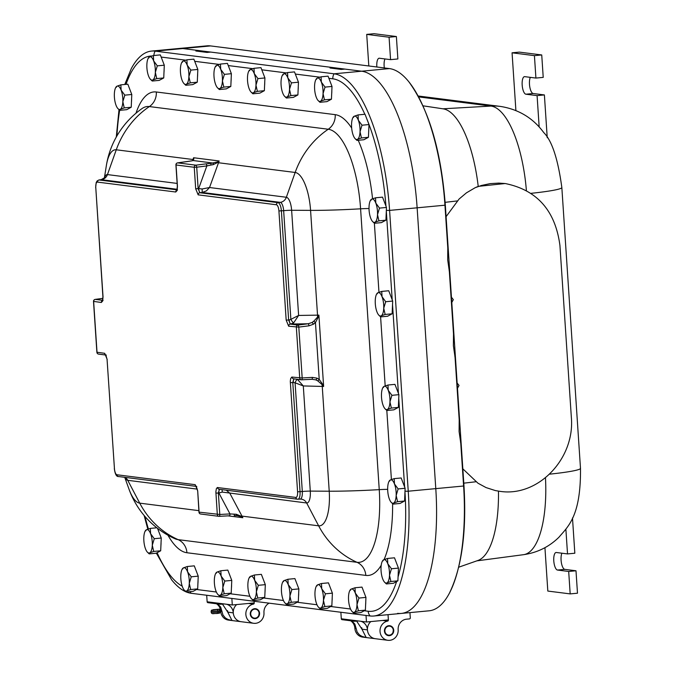 <?xml version="1.0" encoding="UTF-8"?>
<svg xmlns="http://www.w3.org/2000/svg" width="674" height="674" viewBox="0 0 674 674"><rect width="100%" height="100%" fill="white"/><g stroke="black" fill="none" stroke-linecap="round" stroke-linejoin="round"><path stroke-width="1.01" d="M186.091 591.873A131.32 46.22 -95.4 0 0 191.205 593.289L370.093 615.96A131.32 46.194 -95.4 0 0 373.741 616.019A131.32 46.194 -95.4 0 0 408.242 491.228L389.589 210.398A131.32 46.194 -95.4 0 0 334.093 73.803L155.205 51.131A131.32 46.211 -95.4 0 0 151.557 51.072L206.91 45.849A131.32 46.194 84.6 0 1 210.558 45.916L389.446 68.588A131.32 46.22 84.6 0 1 408.983 81.967A131.32 46.22 84.6 0 1 444.95 205.182L447.797 248.133L447.688 259.869L449.347 271.437L453.501 333.942L453.383 345.678L455.051 357.245L459.196 419.75L459.087 431.486L460.746 443.054L463.602 485.996A131.32 46.211 84.6 0 1 449.364 593.263A131.32 46.211 84.6 0 1 429.102 610.804L401.283 613.424A131.32 46.203 84.6 0 0 435.783 488.616L417.13 207.819A131.32 46.203 84.6 0 0 361.626 71.208L344.861 69.085L341.213 69.43L330.033 68.007L333.681 67.661L210.692 52.075L207.036 52.42L195.856 51.005L199.512 50.66L182.747 48.536A131.32 46.203 84.6 0 0 179.099 48.477A131.32 46.203 84.6 0 1 182.747 48.536L361.626 71.208A131.32 46.203 84.6 0 1 417.13 207.819L435.783 488.616A131.32 46.203 84.6 0 1 401.283 613.424A131.32 46.203 84.6 0 1 397.635 613.357M449.364 593.263C461.833 567.651 466.703 531.828 463.965 485.811A7.835 0.573 176.2 0 1 463.602 486.013L408.242 491.211A7.835 0.573 176.2 0 1 404.998 491.169M389.446 68.588L334.085 73.803A7.835 7.313 -82.8 0 0 332.83 78.816A126.426 44.484 84.6 0 1 364.836 114.268M449.347 271.437L449.187 270.914M455.051 357.245L454.883 356.723M460.746 443.054L460.586 442.532M446.087 216.657L459.087 199.032L466.467 192.823L475.246 187.658L481.497 185.46L490.082 183.64L498.794 183.101L505.315 183.555C537.153 190.068 555.359 210.709 559.934 245.496L571.333 417.113C575.192 458.75 537.995 497.345 499.822 491.321L495.365 490.579L486.047 487.58L477.967 483.207L462.836 468.834M451.791 302.466L453.332 299.644L451.462 297.251M457.486 388.275L459.036 385.452L457.157 383.059M499.636 491.295L495.365 490.579M475.246 187.658L478.22 186.378L505.146 183.539M458.708 567.205L477.933 560.473A86.104 30.296 -95.4 0 0 498.465 491.135M478.22 186.378A86.104 30.296 -95.4 0 0 443.18 108.843L423.028 105.818M199.512 50.66A7.835 2.755 -95.4 0 0 199.58 51.477M333.681 67.661A7.835 2.755 -95.4 0 0 333.748 68.478M153.916 55.504A7.835 7.313 -82.8 0 1 155.197 51.131L210.558 45.916M151.557 51.072A131.32 46.211 -95.4 0 0 131.295 68.613L124.774 84.477M156.343 553.135L171.676 579.91A131.32 46.22 -95.4 0 0 186.041 591.856M370.093 615.96L370.102 615.96A7.835 7.313 97.2 0 1 368.189 611.251L364.263 610.754M202.133 188.981L198.662 188.594A3.918 1.238 -97.3 0 0 200.313 192.671L202.2 192.461L280.274 202.36A7.835 7.313 97.2 0 0 286.349 197.263L209.53 187.524L202.133 188.981L202.2 192.461L206.412 190.885L209.53 187.524L219.143 160.976L217.668 161.928A1.963 1.222 56.2 0 0 217.584 162.552L219.143 160.976L193.59 157.741L193.438 159.485A1.963 1.677 9.5 0 1 193.868 158.912L193.59 157.741L192.545 160.673M104.36 178.088L106.366 165.56A86.23 86.23 0 0 1 142.138 108.497A76.499 26.918 84.6 0 1 149.367 106.568A86.23 80.467 97.2 0 0 116.265 149.797L192.949 159.511A7.835 0.75 19.3 0 0 193.438 159.485L192.907 160.581A1.963 1.693 75.9 0 1 193.185 160.538L193.868 158.912M192.671 160.665A1.963 1.693 75.9 0 1 192.907 160.581L191.424 160.901A1.963 1.407 79.2 0 1 191.593 160.884L193.185 160.538L213.532 163.116A1.963 0.632 86 0 0 213.085 164.7L217.584 162.552A7.835 0.539 19.9 0 0 218.486 162.746L295.161 172.468L286.349 197.263A12.511 4.398 -95.4 0 1 291.631 210.271A7.835 0.573 176.2 0 0 283.653 210.667L278.918 210.954L286.172 320.099L288.657 326.216L298.801 327.109A1.963 0.623 -97.3 0 0 297.975 325.079A1.963 1.828 97.2 0 0 296.341 327.193L299.719 378.03A1.963 1.828 97.2 0 0 301.615 379.816A1.963 0.632 -93.1 0 0 301.657 379.816A1.963 0.632 -93.1 0 0 302.179 377.954L291.8 377.061L290.663 378.577L290.292 381.341L297.571 491.784A5.948 2.089 84.6 0 1 295.844 497.429L217.373 487.521L216.379 488.625L215.865 491.801L217.323 514.557A1.963 1.828 97.2 0 0 219.21 516.335A1.963 0.632 -93.1 0 0 219.252 516.343A1.963 0.632 -93.1 0 0 219.783 514.473L199.1 512.147M217.668 161.928L210.911 163.335L210.911 165.063L213.085 164.7M294.125 378.889A3.918 1.264 -93.1 0 0 293.308 382.529L295.086 382.807L302.306 491.498A7.835 0.573 176.2 0 1 310.284 491.102L303.3 385.941L297.394 379.344A3.918 1.255 -69.1 0 0 295.086 382.807L303.3 385.941L323.63 386.463L322.45 384.02L321.978 384.509L323.63 386.463L318.895 315.129L317.505 317.117A1.963 0.615 31.8 0 0 318.035 317.606L318.895 315.129L298.616 315.44L290.873 319.366A3.918 1.019 -120.8 0 0 293.645 322.854L298.616 315.44L291.631 210.271L310.571 210.372L317.53 315.154A7.835 5.476 89.1 0 1 317.505 317.117L313.789 321.203L315.449 322.602L318.035 317.606M313.789 321.203L312.003 322.509L308.119 323.773L297.975 325.079L290.292 324.101A1.963 1.828 97.2 0 0 288.657 326.216M228.073 515.863L242.842 517.733L241.073 516.166A1.963 1.095 121.4 0 0 241.233 516.68L242.842 517.733L229.834 493.25L226.279 490.192M369.015 208.527A15.679 1.154 -3.8 0 0 360.59 208.814L379.243 489.644A76.499 26.918 84.6 0 1 357.026 562.31A86.23 80.467 -82.8 0 1 318.634 525.821L241.958 516.107A7.835 1.575 152.1 0 0 241.073 516.166L236.304 514.279A1.963 0.623 89.3 0 0 236.903 515.526A1.963 0.623 89.3 0 0 236.945 515.526L241.233 516.68M236.304 514.279L229.977 513.925L219.783 514.473L218.359 493.023L215.899 493.098M322.45 384.02L319.223 379.386A1.963 0.573 126.2 0 1 317.749 380.861L321.978 384.509A7.835 5.451 91.5 0 1 322.256 386.429L329.215 491.203L310.284 491.102A12.511 4.398 -95.4 0 1 306.653 502.989A7.835 7.313 -82.8 0 0 301.236 499.131L300.174 499.097A7.987 2.814 84.6 0 1 299.989 499.089M311.885 379.251L315.811 379.866L317.749 380.861M93.635 301.404L101.327 302.474A1.963 1.828 -82.8 0 1 102.566 300.461M101.327 302.474L102.701 300.949L103.029 296.796M103.038 296.897L95.784 187.751A5.948 2.089 84.6 0 1 97.511 182.098L175.754 192.014A1.963 1.828 -82.8 0 1 176.992 190.001M175.754 192.014L177.127 190.489L177.456 186.336M197.684 490.79L198.973 512.206A1.963 1.963 0 0 0 200.684 514.018A1.963 1.828 -82.8 0 1 199.108 512.248L197.684 490.79L195.199 484.673A1.963 1.828 97.2 0 0 196.378 486.35M195.199 484.673L116.956 474.766A5.948 2.089 84.6 0 1 114.437 468.573L107.065 359.385L114.437 468.472M107.191 359.427L104.706 353.319A1.963 1.828 97.2 0 0 105.885 354.987M219.294 516.335L229.413 515.779A1.963 0.632 -93.1 0 0 229.446 515.787A1.963 0.632 -93.1 0 0 229.977 513.925L218.882 492.989L222.268 492.096L306.653 502.989L318.634 525.821A36.447 12.823 84.6 0 0 329.215 491.203A86.23 6.336 176.2 0 0 379.243 489.644A15.679 1.154 176.2 0 1 387.668 489.358M219.699 489.358A3.918 1.264 -93.1 0 0 218.882 492.989L218.359 493.023L219.328 489.307M219.497 489.299A1.963 1.828 -82.8 0 1 219.185 489.29L219.185 489.29A1.963 1.828 -82.8 0 1 217.601 487.521M219.185 489.29L297.428 499.207A1.963 1.828 -82.8 0 0 297.739 499.215A7.903 2.78 -95.4 0 0 297.925 499.223A7.903 2.78 -95.4 0 0 300.04 491.708L292.786 382.562L290.326 382.638M293.308 382.529L292.786 382.562L293.754 378.847M293.923 378.839A1.963 1.828 -82.8 0 1 292.036 377.052M301.691 379.807L311.809 379.26A1.963 0.632 -93.1 0 0 311.843 379.26A1.963 0.632 -93.1 0 0 312.374 377.398L302.179 377.954L298.801 327.109L308.953 325.812A1.963 0.623 -97.3 0 0 308.119 323.773L290.806 324.034L293.645 322.854M289.146 319.956L288.632 320.024L281.387 210.878A7.903 2.78 -95.4 0 0 278.042 202.655L280.274 202.36A7.987 2.814 84.6 0 1 283.653 210.667L290.873 319.366L289.146 319.956A3.918 1.238 -97.3 0 0 290.806 324.034L290.292 324.101L288.632 320.024L286.172 320.099M276.407 204.77A1.963 1.828 97.2 0 1 278.042 202.655L199.799 192.739A1.963 1.828 97.2 0 0 198.164 194.853L276.407 204.77A5.948 2.089 84.6 0 1 278.918 210.954M200.313 192.671L199.799 192.739L198.139 188.661L195.679 188.745L198.164 194.853M210.911 165.063L206.859 165.905L198.662 188.594L198.139 188.661L196.715 167.211L206.859 165.905A1.963 0.623 -97.3 0 0 206.033 163.866L195.89 165.172A1.963 1.828 97.2 0 0 194.255 167.287L196.715 167.211A1.963 0.623 -97.3 0 0 195.89 165.172L177.675 162.864A1.963 0.75 -97.7 0 0 177.599 162.864A1.963 0.75 -97.7 0 0 177.515 162.889M176.032 164.877L176.04 164.978A1.963 1.828 -82.8 0 1 177.675 162.864L187.549 161.524A1.963 0.75 -97.7 0 0 187.482 161.524A1.963 0.75 -97.7 0 0 187.414 161.541M312.576 379.251L301.657 379.816A1.963 1.963 0 0 1 301.303 379.799L293.611 378.83M222.066 489.653L222.268 492.096M153.714 551.442L160.69 550.784L156.174 553.228L149.198 553.885L149.754 552.823L153.714 551.442L152.29 545.232L154.27 538.703L150.597 533.715A11.761 4.137 84.6 0 1 152.29 545.232A11.761 4.137 -95.4 0 1 149.754 552.823A11.761 4.137 84.6 0 1 147.53 552.301A11.761 4.137 84.6 0 1 145.517 548.889A11.761 4.137 84.6 0 1 143.823 537.372A11.761 4.137 84.6 0 1 145.483 530.598A11.761 4.137 84.6 0 1 146.359 529.781L150.31 528.399L150.597 533.715A11.761 4.137 84.6 0 0 146.359 529.781L145.795 530.842L146.359 529.781M147.53 552.301L149.198 553.885M156.84 527.784L150.31 528.399M160.69 550.784L161.246 538.046L154.27 538.703M161.246 538.046L157.505 528.306M161.052 542.503A10.658 3.749 84.6 0 1 160.926 545.434M390.912 581.502L397.896 580.845L393.38 583.288L386.396 583.945L386.96 582.884L390.912 581.502L389.496 575.293L391.468 568.763L387.794 563.776A11.761 4.137 84.6 0 1 389.496 575.293A11.761 4.137 -95.4 0 1 386.96 582.884A11.761 4.137 84.6 0 1 384.736 582.361A11.761 4.137 84.6 0 1 382.722 578.949A11.761 4.137 84.6 0 1 381.021 567.432A11.761 4.137 84.6 0 1 382.689 560.658A11.761 4.137 84.6 0 1 383.557 559.841L387.516 558.46L387.794 563.776A11.761 4.137 84.6 0 0 383.557 559.841L383.001 560.903L383.557 559.841M384.736 582.361L386.396 583.945M397.896 580.845L398.452 568.106L394.492 557.802L387.516 558.46M398.452 568.106L391.468 568.763M398.258 572.563A10.658 3.749 84.6 0 1 398.132 575.495M361.449 137.951L368.434 137.294L363.918 139.737L356.934 140.394L357.498 139.333L361.449 137.951L360.034 131.742L362.014 125.212L358.341 120.225A11.761 4.137 84.6 0 1 360.034 131.742A11.761 4.137 -95.4 0 1 357.498 139.333A11.761 4.137 84.6 0 1 355.274 138.802A11.761 4.137 84.6 0 1 353.26 135.398A11.761 4.137 84.6 0 1 351.567 123.881A11.761 4.137 84.6 0 1 353.227 117.108A11.761 4.137 84.6 0 1 354.103 116.29L358.054 114.909L358.341 120.225A11.761 4.137 84.6 0 0 354.103 116.29L353.538 117.352L354.103 116.29M355.274 138.802L356.934 140.394M368.434 137.294L368.99 124.555L365.03 114.251L358.054 114.909M368.99 124.555L362.014 125.212M368.796 129.012A10.658 3.749 84.6 0 1 368.67 131.944M124.252 107.891L131.228 107.233L126.712 109.677L119.736 110.334L120.301 109.272L124.252 107.891L122.837 101.681L124.808 95.152L121.135 90.164A11.761 4.137 84.6 0 1 122.837 101.681A11.761 4.137 -95.4 0 1 120.301 109.272A11.761 4.137 84.6 0 1 118.068 108.741A11.761 4.137 84.6 0 1 116.063 105.338A11.761 4.137 84.6 0 1 114.361 93.821A11.761 4.137 84.6 0 1 116.029 87.047A11.761 4.137 84.6 0 1 116.897 86.23L120.848 84.848L121.135 90.164A11.761 4.137 84.6 0 0 116.897 86.23L116.332 87.291L116.897 86.23M118.068 108.741L119.736 110.334M131.228 107.233L131.784 94.495L127.833 84.191L120.848 84.848M131.784 94.495L124.808 95.152M131.59 98.952A10.658 3.749 84.6 0 1 131.464 101.884M397.584 501.675L404.569 501.018L400.053 503.453L393.068 504.11L393.633 503.048L397.584 501.675L396.169 495.466L398.14 488.936L394.467 483.94A11.761 4.137 84.6 0 1 396.169 495.466A11.761 4.137 -95.4 0 1 393.633 503.048A11.761 4.137 84.6 0 1 391.409 502.526A11.761 4.137 84.6 0 1 389.395 499.122A11.761 4.137 84.6 0 1 387.693 487.597A11.761 4.137 84.6 0 1 389.361 480.832A11.761 4.137 84.6 0 1 390.229 480.006L394.189 478.633L394.467 483.94A11.761 4.137 84.6 0 0 390.229 480.006L389.673 481.067L390.229 480.006M391.409 502.526L393.068 504.11M404.569 501.018L405.125 488.271L401.165 477.976L394.189 478.633M405.125 488.271L398.14 488.936M404.931 492.728A10.658 3.749 84.6 0 1 404.796 495.66M391.367 408.065L398.351 407.408L393.835 409.843L386.851 410.5L387.415 409.447L391.367 408.065L389.951 401.856L391.923 395.326L388.249 390.33A11.761 4.137 84.6 0 1 389.951 401.856A11.761 4.137 -95.4 0 1 387.415 409.447A11.761 4.137 84.6 0 1 385.191 408.916A11.761 4.137 84.6 0 1 383.177 405.512A11.761 4.137 84.6 0 1 381.476 393.987A11.761 4.137 84.6 0 1 383.144 387.221A11.761 4.137 84.6 0 1 384.012 386.404L387.971 385.023L388.249 390.33A11.761 4.137 84.6 0 0 384.012 386.404L383.455 387.457L384.012 386.404M385.191 408.916L386.851 410.5M398.351 407.408L398.907 394.661L394.947 384.365L387.971 385.023M398.907 394.661L391.923 395.326M398.713 399.118A10.658 3.749 84.6 0 1 398.578 402.049M385.149 314.455L392.133 313.798L387.617 316.232L380.633 316.89L381.198 315.836L385.149 314.455L383.733 308.245L385.705 301.716L382.032 296.72A11.761 4.137 84.6 0 1 383.733 308.245A11.761 4.137 -95.4 0 1 381.198 315.836A11.761 4.137 84.6 0 1 378.973 315.306A11.761 4.137 84.6 0 1 376.96 311.902A11.761 4.137 84.6 0 1 375.258 300.385A11.761 4.137 84.6 0 1 376.926 293.611A11.761 4.137 84.6 0 1 377.794 292.794L381.754 291.412L382.032 296.72A11.761 4.137 84.6 0 0 377.794 292.794L377.238 293.847L377.794 292.794M378.973 315.306L380.633 316.89M392.133 313.798L392.689 301.059L388.729 290.755L381.754 291.412M392.689 301.059L385.705 301.716M392.495 305.507A10.658 3.749 84.6 0 1 392.361 308.448M378.931 220.845L385.916 220.187L381.4 222.622L374.415 223.288L374.98 222.226L378.931 220.845L377.516 214.635L379.487 208.106L375.814 203.11A11.761 4.137 84.6 0 1 377.516 214.635A11.761 4.137 -95.4 0 1 374.98 222.226A11.761 4.137 84.6 0 1 372.756 221.695A11.761 4.137 84.6 0 1 370.742 218.292A11.761 4.137 84.6 0 1 369.04 206.775A11.761 4.137 84.6 0 1 370.708 200.001A11.761 4.137 84.6 0 1 371.576 199.184L375.536 197.802L375.814 203.11A11.761 4.137 84.6 0 0 371.576 199.184L371.02 200.245L371.576 199.184M372.756 221.695L374.415 223.288M385.916 220.187L386.472 207.449L382.512 197.145L375.536 197.802M386.472 207.449L379.487 208.106M386.278 211.897A10.658 3.749 84.6 0 1 386.143 214.838M190.691 589.548L197.676 588.891L193.16 591.325L186.176 591.983L186.74 590.929L190.691 589.548L189.276 583.339L191.248 576.809L187.574 571.813A11.761 4.137 84.6 0 1 189.276 583.339A11.761 4.137 -95.4 0 1 186.74 590.929A11.761 4.137 84.6 0 1 184.516 590.399A11.761 4.137 84.6 0 1 182.502 586.995A11.761 4.137 84.6 0 1 180.8 575.478A11.761 4.137 84.6 0 1 182.469 568.704A11.761 4.137 84.6 0 1 183.345 567.887L187.296 566.505L187.574 571.813A11.761 4.137 84.6 0 0 183.345 567.887L182.78 568.94L183.345 567.887M184.516 590.399L186.176 591.983M197.676 588.891L198.232 576.152L194.272 565.848L187.296 566.505M198.232 576.152L191.248 576.809M198.038 580.6A10.658 3.749 84.6 0 1 197.912 583.541M156.756 78.597L163.74 77.94L159.224 80.375L152.24 81.032L152.804 79.979L156.756 78.597L155.34 72.388L157.312 65.858L153.638 60.862A11.761 4.137 84.6 0 1 155.34 72.388A11.761 4.137 -95.4 0 1 152.804 79.979A11.761 4.137 84.6 0 1 150.58 79.448A11.761 4.137 84.6 0 1 148.566 76.044A11.761 4.137 84.6 0 1 146.865 64.527A11.761 4.137 84.6 0 1 148.533 57.753A11.761 4.137 84.6 0 1 149.401 56.936L153.36 55.554L153.638 60.862A11.761 4.137 84.6 0 0 149.401 56.936L148.844 57.989L149.401 56.936M150.58 79.448L152.24 81.032M163.74 77.94L164.296 65.201L160.336 54.897L153.36 55.554M164.296 65.201L157.312 65.858M164.102 69.649A10.658 3.749 84.6 0 1 163.967 72.59M224.24 593.794L231.216 593.137L226.7 595.58L219.724 596.237L220.28 595.176L224.24 593.794L222.816 587.585L224.796 581.055L221.123 576.068A11.761 4.137 84.6 0 1 222.816 587.585A11.761 4.137 -95.4 0 1 220.28 595.176A11.761 4.137 84.6 0 1 218.056 594.653A11.761 4.137 84.6 0 1 216.042 591.25A11.761 4.137 84.6 0 1 214.349 579.724A11.761 4.137 84.6 0 1 216.009 572.951A11.761 4.137 84.6 0 1 216.885 572.133L220.836 570.752L221.123 576.068A11.761 4.137 84.6 0 0 216.885 572.133L216.32 573.195L216.885 572.133M218.056 594.653L219.724 596.237M231.216 593.137L231.772 580.398L227.82 570.094L220.836 570.752M231.772 580.398L224.796 581.055M231.578 584.855A10.658 3.749 84.6 0 1 231.452 587.787M190.295 82.843L197.28 82.186L192.764 84.629L185.78 85.286L186.344 84.225L190.295 82.843L188.88 76.634L190.86 70.104L187.187 65.117A11.761 4.137 84.6 0 1 188.88 76.634A11.761 4.137 -95.4 0 1 186.344 84.225A11.761 4.137 84.6 0 1 184.12 83.702A11.761 4.137 84.6 0 1 182.106 80.299A11.761 4.137 84.6 0 1 180.413 68.773A11.761 4.137 84.6 0 1 182.073 62A11.761 4.137 84.6 0 1 182.949 61.182L186.9 59.801L187.187 65.117A11.761 4.137 84.6 0 0 182.949 61.182L182.384 62.244L182.949 61.182M184.12 83.702L185.78 85.286M197.28 82.186L197.836 69.447L193.876 59.144L186.9 59.801M197.836 69.447L190.86 70.104M197.642 73.904A10.658 3.749 84.6 0 1 197.516 76.836M257.78 598.049L264.756 597.391L260.24 599.826L253.264 600.492L253.828 599.43L257.78 598.049L256.364 591.839L258.336 585.31L254.662 580.314A11.761 4.137 84.6 0 1 256.364 591.839A11.761 4.137 -95.4 0 1 253.828 599.43A11.761 4.137 84.6 0 1 251.604 598.9A11.761 4.137 84.6 0 1 249.591 595.496A11.761 4.137 84.6 0 1 247.889 583.979A11.761 4.137 84.6 0 1 249.557 577.205A11.761 4.137 84.6 0 1 250.425 576.388L254.376 575.006L254.662 580.314A11.761 4.137 84.6 0 0 250.425 576.388L249.86 577.449L250.425 576.388M251.604 598.9L253.264 600.492M264.756 597.391L265.32 584.653L261.36 574.349L254.376 575.006M265.32 584.653L258.336 585.31M265.118 589.101A10.658 3.749 84.6 0 1 264.992 592.042M223.844 87.098L230.82 86.441L226.304 88.875L219.328 89.541L219.893 88.479L223.844 87.098L222.428 80.888L224.4 74.359L220.727 69.363A11.761 4.137 84.6 0 1 222.428 80.888A11.761 4.137 -95.4 0 1 219.893 88.479A11.761 4.137 84.6 0 1 217.66 87.949A11.761 4.137 84.6 0 1 215.655 84.545A11.761 4.137 84.6 0 1 213.953 73.028A11.761 4.137 84.6 0 1 215.621 66.254A11.761 4.137 84.6 0 1 216.489 65.437L220.44 64.055L220.727 69.363A11.761 4.137 84.6 0 0 216.489 65.437L215.924 66.499L216.489 65.437M217.66 87.949L219.328 89.541M230.82 86.441L231.376 73.702L227.424 63.398L220.44 64.055M231.376 73.702L224.4 74.359M231.182 78.15A10.658 3.749 84.6 0 1 231.056 81.091M291.32 602.303L298.304 601.638L293.788 604.081L286.804 604.738L287.368 603.677L291.32 602.303L289.904 596.086L291.876 589.556L288.202 584.569A11.761 4.137 84.6 0 1 289.904 596.086A11.761 4.137 -95.4 0 1 287.368 603.677A11.761 4.137 84.6 0 1 285.144 603.154A11.761 4.137 84.6 0 1 283.131 599.75A11.761 4.137 84.6 0 1 281.429 588.225A11.761 4.137 84.6 0 1 283.097 581.451A11.761 4.137 84.6 0 1 283.973 580.634L287.924 579.261L288.202 584.569A11.761 4.137 84.6 0 0 283.973 580.634L283.409 581.696L283.973 580.634M285.144 603.154L286.804 604.738M298.304 601.638L298.86 588.899L294.9 578.595L287.924 579.261M298.86 588.899L291.876 589.556M298.666 593.356A10.658 3.749 84.6 0 1 298.54 596.288M257.384 91.352L264.368 90.687L259.852 93.13L252.868 93.787L253.432 92.726L257.384 91.352L255.968 85.135L257.94 78.605L254.267 73.618A11.761 4.137 84.6 0 1 255.968 85.135A11.761 4.137 -95.4 0 1 253.432 92.726A11.761 4.137 84.6 0 1 251.208 92.203A11.761 4.137 84.6 0 1 249.195 88.8A11.761 4.137 84.6 0 1 247.493 77.274A11.761 4.137 84.6 0 1 249.161 70.5A11.761 4.137 84.6 0 1 250.029 69.683L253.988 68.31L254.267 73.618A11.761 4.137 84.6 0 0 250.029 69.683L249.473 70.745L250.029 69.683M251.208 92.203L252.868 93.787M264.368 90.687L264.924 77.948L260.964 67.644L253.988 68.31M264.924 77.948L257.94 78.605M264.73 82.405A10.658 3.749 84.6 0 1 264.596 85.337M324.868 606.549L331.844 605.892L327.328 608.327L320.352 608.993L320.908 607.931L324.868 606.549L323.444 600.34L325.424 593.811L321.751 588.815A11.761 4.137 84.6 0 1 323.444 600.34A11.761 4.137 -95.4 0 1 320.908 607.931A11.761 4.137 84.6 0 1 318.684 607.4A11.761 4.137 84.6 0 1 316.67 603.997A11.761 4.137 84.6 0 1 314.977 592.48A11.761 4.137 84.6 0 1 316.637 585.706A11.761 4.137 84.6 0 1 317.513 584.889L321.464 583.507L321.751 588.815A11.761 4.137 84.6 0 0 317.513 584.889L316.949 585.95L317.513 584.889M318.684 607.4L320.352 608.993M331.844 605.892L332.4 593.154L328.449 582.85L321.464 583.507M332.4 593.154L325.424 593.811M332.206 597.611A10.658 3.749 84.6 0 1 332.08 600.542M290.924 95.598L297.908 94.941L293.392 97.376L286.408 98.042L286.972 96.98L290.924 95.598L289.508 89.389L291.488 82.86L287.815 77.864A11.761 4.137 84.6 0 1 289.508 89.389A11.761 4.137 -95.4 0 1 286.972 96.98A11.761 4.137 84.6 0 1 284.748 96.449A11.761 4.137 84.6 0 1 282.735 93.046A11.761 4.137 84.6 0 1 281.041 81.529A11.761 4.137 84.6 0 1 282.701 74.755A11.761 4.137 84.6 0 1 283.577 73.938L287.528 72.556L287.815 77.864A11.761 4.137 84.6 0 0 283.577 73.938L283.013 74.999L283.577 73.938M284.748 96.449L286.408 98.042M297.908 94.941L298.464 82.203L294.504 71.899L287.528 72.556M298.464 82.203L291.488 82.86M298.27 86.66A10.658 3.749 84.6 0 1 298.144 89.591M358.408 610.804L365.384 610.147L360.868 612.582L353.892 613.239L354.457 612.177L358.408 610.804L356.993 604.586L358.964 598.057L355.291 593.069A11.761 4.137 84.6 0 1 356.993 604.586A11.761 4.137 -95.4 0 1 354.457 612.177A11.761 4.137 84.6 0 1 352.232 611.655A11.761 4.137 84.6 0 1 350.219 608.251A11.761 4.137 84.6 0 1 348.517 596.726A11.761 4.137 84.6 0 1 350.185 589.961A11.761 4.137 84.6 0 1 351.053 589.135L355.004 587.762L355.291 593.069A11.761 4.137 84.6 0 0 351.053 589.135L350.488 590.197L351.053 589.135M352.232 611.655L353.892 613.239M365.384 610.147L365.948 597.4L361.989 587.105L355.004 587.762M365.948 597.4L358.964 598.057M365.746 601.857A10.658 3.749 84.6 0 1 365.62 604.789M324.472 99.853L331.448 99.196L326.932 101.631L319.956 102.288L320.521 101.226L324.472 99.853L323.057 93.635L325.028 87.106L321.355 82.118A11.761 4.137 84.6 0 1 323.057 93.635A11.761 4.137 -95.4 0 1 320.521 101.226A11.761 4.137 84.6 0 1 318.288 100.704A11.761 4.137 84.6 0 1 316.283 97.3A11.761 4.137 84.6 0 1 314.581 85.775A11.761 4.137 84.6 0 1 316.249 79.01A11.761 4.137 84.6 0 1 317.117 78.184L321.068 76.811L321.355 82.118A11.761 4.137 84.6 0 0 317.117 78.184L316.553 79.246L317.117 78.184M318.288 100.704L319.956 102.288M331.448 99.196L332.004 86.449L328.053 76.154L321.068 76.811M332.004 86.449L325.028 87.106M331.81 90.906A10.658 3.749 84.6 0 1 331.684 93.838M384.972 58.941A8.821 3.1 -95.4 0 0 384.34 67.939M376.85 66.987A8.821 3.1 84.6 0 1 379.142 58.225A8.821 3.1 84.6 0 1 379.386 58.234L390.566 59.649L397.871 58.958L396.379 36.531L389.075 37.222L390.566 59.649M368.813 65.968L366.715 34.391L389.075 37.222M366.715 34.391L374.019 33.7L396.379 36.531M530.328 77.358A8.821 3.1 -95.4 0 0 529.806 87.03A8.821 3.1 -95.4 0 0 533.21 93.517L544.39 94.933L537.085 95.624L525.905 94.208A8.821 3.1 84.6 0 1 522.198 85.379A8.821 3.1 84.6 0 1 524.49 76.651A8.821 3.1 84.6 0 1 524.734 76.651L535.914 78.066L543.219 77.384L541.736 54.956L534.423 55.639L535.914 78.066M561.931 553.211A8.821 3.1 -95.4 0 0 561.408 562.883A8.821 3.1 -95.4 0 0 564.812 569.361L575.992 570.777L568.688 571.468L557.508 570.052A8.821 3.1 84.6 0 1 553.809 561.223A8.821 3.1 84.6 0 1 556.092 552.495A8.821 3.1 84.6 0 1 556.345 552.503L567.525 553.918L574.829 553.228L572.487 517.961M515.896 110.536L512.063 52.808L534.423 55.639M568.688 571.468L570.179 593.895L547.819 591.064L544.937 547.684M537.085 95.624L539.166 126.973M565.874 529.149L567.525 553.918M575.992 570.777L577.483 593.204L570.179 593.895M544.39 94.933L547.229 137.723M512.063 52.808L519.368 52.117L541.736 54.956M370.852 621.571A9.722 9.074 97.2 0 0 367.76 631.808A9.722 9.074 97.2 0 0 375.292 638.708A9.722 9.074 -82.8 0 1 367.448 629.87A9.722 9.074 97.2 0 0 360.801 621.268M409.944 612.607L410.298 617.847A0.977 0.918 -82.8 0 1 409.447 618.909L406.557 619.179A9.722 9.074 -82.8 0 0 398.149 629.752A9.722 9.074 97.2 0 1 387.87 640.3L362.713 637.115A9.722 9.074 -82.8 0 1 354.869 628.278A9.722 9.074 97.2 0 0 350.623 620.762M358.399 620.965A9.722 9.074 97.2 0 0 357.742 621.007L354.861 621.276A0.977 0.918 -82.8 0 1 353.884 620.392L366.462 621.992L388.376 619.92L388.03 614.671L388.384 620.055L387.794 619.979M384.441 631.091A4.988 4.651 -82.8 0 1 389.715 625.708A4.988 4.651 -82.8 0 1 393.709 631.243A4.988 4.651 -82.8 0 1 384.441 631.091M382.605 620.468L387.626 621.099A0.977 0.918 97.2 0 0 388.384 620.055M387.626 621.099A9.722 9.074 97.2 0 0 380.01 630.957A9.722 9.074 97.2 0 0 387.87 640.3M342.282 619.684A0.977 0.918 97.2 0 1 341.305 618.791L366.462 621.984A0.977 0.918 -82.8 0 1 366.462 621.984L366.024 615.438M356.647 621.108L361.946 629.171L366.066 637.309L365.535 637.351L362.14 636.458L359.52 634.942L357.169 632.077L354.861 624.132L351.929 620.923M361.761 627.713L361.946 629.154M341.305 618.791L340.867 612.253M236.684 604.57A9.722 9.074 97.2 0 0 233.583 614.798A9.722 9.074 97.2 0 0 241.124 621.706A9.722 9.074 -82.8 0 1 233.28 612.868A9.722 9.074 97.2 0 0 226.624 604.266M224.231 603.963A9.722 9.074 97.2 0 0 223.574 604.005L220.693 604.275A0.977 0.918 -82.8 0 1 219.716 603.39L232.294 604.982L254.208 602.918L254.098 601.259L254.216 603.053L253.618 602.977M248.436 603.466L253.449 604.098A9.722 9.074 97.2 0 0 245.842 613.955A9.722 9.074 97.2 0 0 253.702 623.298A9.722 9.074 97.2 0 0 263.972 612.75A9.722 9.074 -82.8 0 1 269.12 603.163M250.273 614.09A4.988 4.651 -82.8 0 1 255.547 608.706A4.988 4.651 -82.8 0 1 259.532 614.241A4.988 4.651 -82.8 0 1 250.273 614.09M253.449 604.098A0.977 0.918 97.2 0 0 254.216 603.053M232.294 604.982A0.977 0.918 -82.8 0 1 232.294 604.974L231.856 598.436M232.294 604.974L207.137 601.789A0.977 0.918 97.2 0 0 208.114 602.682M222.471 604.106L227.77 612.169L231.898 620.307L231.359 620.35L227.964 619.457L225.352 617.94L223.001 615.076L220.684 607.122L217.761 603.921M227.585 610.703L227.77 612.144L233.28 612.868M253.702 623.298L228.545 620.105A9.722 9.074 -82.8 0 1 220.701 611.276A9.722 9.074 97.2 0 0 216.455 603.761M207.137 601.789L206.699 595.252M217.34 613.458L219.572 613.129L220.204 611.798L218.056 612.127A1.373 1.019 81.5 0 1 217.112 613.492L213.245 613.5M220.339 609.128L219.227 609.237L220.204 611.798L220.743 611.748M219.227 609.237L211.51 610.164L211.131 611.217L217.972 610.956L218.056 612.127L211.206 612.388L211.729 613.382L212.79 613.728L219.614 613.121M219.336 609.178L212.992 609.717L219.336 609.178M386.345 210.339A7.835 0.573 -3.8 0 0 389.589 210.398L444.95 205.199A7.835 0.573 176.2 0 0 445.312 204.98C441.049 150.496 428.934 109.491 408.975 81.967M457.216 200.936L445.126 202.335M475.869 481.767L463.788 483.165M418.655 96.904L490.992 106.071A84.309 29.664 84.6 0 1 526.386 190.464M418.158 95.994L500.201 106.391A57.812 53.954 -82.8 0 0 490.992 106.071L442.936 108.8M531.061 193.328A57.812 4.246 -3.8 0 0 561.838 187.515L580.491 468.337A57.812 4.246 176.2 0 1 549.757 474.151M545.477 477.925A84.309 29.664 84.6 0 1 523.521 554.685L476.855 560.852M404.964 491.919A126.426 44.484 84.6 0 1 398.064 576.952M396.632 581.527A126.426 44.484 84.6 0 1 368.189 611.251M386.312 211.088L392.201 299.795M392.529 304.699L398.418 393.405M398.747 398.309L404.636 487.007M366.782 118.801A126.426 44.484 84.6 0 1 385.958 206.101M161.17 57.063L185.662 60.163M194.71 61.309L219.21 64.418M228.25 65.563L252.75 68.664M261.798 69.81L286.29 72.918M295.338 74.064L319.838 77.165M328.878 78.31L332.83 78.816M116.922 135.912A126.426 44.484 84.6 0 1 119.66 110.258M126.004 84.36A126.426 44.484 84.6 0 1 151.802 56.009M182.207 586.178A126.426 44.484 84.6 0 1 157.109 552.722M148.415 528.972A126.426 44.484 84.6 0 1 144.977 516.478M350.531 609.01L330.715 606.499M316.991 604.763L297.175 602.253M283.442 600.509L263.635 597.998M249.902 596.263L230.087 593.752M216.362 592.008L196.547 589.497M391.4 479.5L386.817 410.474M385.183 385.89L380.599 316.864M378.965 292.28L374.382 223.254M167.944 535.207A90.409 31.804 -95.4 0 0 186.917 552.739L365.813 575.411A90.409 31.804 -95.4 0 0 381.214 565.259M384.07 559.597A90.409 31.804 -95.4 0 0 392.605 503.672M351.668 128.043A90.409 31.804 -95.4 0 0 335.205 114.656L156.309 91.984A90.409 31.804 -95.4 0 0 135.98 113.215M372.562 198.746A90.409 31.804 -95.4 0 0 358.214 140.268M190.102 591.62A7.835 7.313 97.2 0 0 191.205 593.289M191.264 160.943A1.963 1.407 79.2 0 1 191.424 160.901L177.599 162.864A1.963 1.963 0 0 0 175.914 164.936L177.338 186.395L176.891 190.194L177.515 189.9M312.003 322.509A1.963 0.505 58.3 0 1 313.402 324.236L315.449 322.602L319.223 379.386L316.982 378.148A1.963 0.623 111.8 0 1 315.811 379.866M234.097 514.144L234.299 515.585L236.86 515.526M229.489 515.779L219.252 516.343A1.963 1.963 0 0 1 218.898 516.326L200.684 514.018A1.963 1.828 -82.8 0 0 200.995 514.026M98.91 354.128A1.963 1.828 -82.8 0 1 97.022 352.342L93.644 301.505A1.963 1.828 -82.8 0 1 95.278 299.391A1.963 0.75 -97.7 0 0 95.203 299.391A1.963 0.75 -97.7 0 0 95.11 299.416M102.617 300.318L95.278 299.391L102.928 298.355M95.784 187.751L102.911 296.855L102.465 300.655L103.08 300.36M97.511 182.098A1.963 1.828 -82.8 0 1 99.145 179.983A7.903 2.78 -95.4 0 0 98.893 179.983L97.107 180.961L96.188 182.57L95.657 187.709M177.043 189.857L99.145 179.983L101.386 179.688L177.195 189.293M177.464 186.437L176.04 164.978L194.255 167.287L195.679 188.745M104.706 353.319L97.014 352.241M116.956 474.766A1.963 1.828 97.2 0 0 118.531 476.535L196.42 486.401M114.437 468.573L114.31 468.531C115.043 474.092 116.45 476.762 118.531 476.535M297.571 491.784L302.306 491.498A7.987 2.814 84.6 0 1 300.174 499.097L297.428 499.207A1.963 1.828 -82.8 0 1 295.844 497.429M316.982 378.148L312.374 377.398M308.953 325.812L313.402 324.236M210.911 163.335L206.033 163.866M187.549 161.524L191.593 160.884M98.893 179.983L101.125 179.688A7.987 2.814 84.6 0 1 101.386 179.688A7.835 7.313 97.2 0 0 107.452 174.591A12.511 4.398 -95.4 0 0 104.521 177.885M300.309 499.08A7.835 7.313 -82.8 0 1 301.236 499.131M156.309 91.984A15.679 14.634 97.2 0 1 149.367 106.568L328.255 129.24A76.499 26.918 84.6 0 1 360.59 208.814A86.23 6.336 176.2 0 1 310.571 210.372A36.447 12.823 84.6 0 0 295.161 172.468A86.23 80.467 97.2 0 1 328.255 129.24A15.679 14.634 97.2 0 0 335.205 114.656M124.943 477.344A7.835 7.313 -82.8 0 1 127.757 480.318L197.356 489.139M124.951 477.554A12.511 4.398 -95.4 0 0 127.757 480.318L139.737 503.149A36.447 12.823 84.6 0 1 129.063 489.332A86.23 86.23 0 0 0 174.878 538.703A76.499 26.918 84.6 0 0 178.13 539.638A86.23 80.467 -82.8 0 1 139.737 503.149L198.872 510.648M365.813 575.411A15.679 14.634 -82.8 0 0 357.026 562.31L178.13 539.638A15.679 14.634 -82.8 0 1 186.917 552.739M177.136 183.421L107.452 174.591L116.265 149.797A36.447 12.823 84.6 0 0 106.366 165.56M533.21 93.517L525.905 94.208M564.812 569.361L557.508 570.052M384.888 631.049A4.516 4.213 -82.8 0 1 390.937 626.567A4.516 4.213 -82.8 0 1 391.451 634.352A4.516 4.213 -82.8 0 1 384.888 631.049M388.342 635.582A4.988 4.651 97.2 0 0 393.574 630.729A4.988 4.651 97.2 0 0 389.597 625.699L391.434 626.39L393.414 629.145L392.866 633.265L390.271 635.38L388.342 635.582M354.869 628.278L356.184 628.446M361.946 629.171L367.448 629.87M250.711 614.048A4.516 4.213 -82.8 0 1 256.769 609.566A4.516 4.213 -82.8 0 1 257.283 617.342A4.516 4.213 -82.8 0 1 250.711 614.048M254.174 618.58A4.988 4.651 97.2 0 0 259.406 613.728A4.988 4.651 97.2 0 0 255.421 608.689L257.266 609.389L259.246 612.144L258.69 616.263L256.095 618.378L254.174 618.58M220.701 611.276L222.016 611.436M216.859 609.591A1.373 1.019 81.5 0 1 217.972 610.956L220.634 610.585M449.701 271.117L445.312 204.98M463.965 485.811L449.71 271.133M580.491 468.337C580.996 516.747 567.744 526.689 558.957 537.22C549.099 546.884 537.288 552.705 523.521 554.685M500.201 106.391C518.508 109.255 533.016 117.984 543.75 132.576C551.922 140.63 557.954 158.946 561.838 187.515M401.283 613.424L373.741 616.019M119.012 109.643L116.282 137.041M147.808 529.174L144.143 515.492M237.888 515.585L234.299 515.585M102.928 298.346L95.203 299.391A1.963 1.963 0 0 0 93.509 301.463L96.888 352.3A1.963 1.963 0 0 0 98.598 354.111L105.928 355.046M197.558 490.748L196.319 486.274L196.783 486.451M107.065 359.385L105.826 354.912L106.29 355.088M104.344 178.585L104.655 177.692L101.125 179.688M124.749 477.394L129.063 489.332M342.097 619.676L354.676 621.276M207.921 602.674L220.499 604.266M211.131 611.217L211.206 612.388"/></g></svg>
